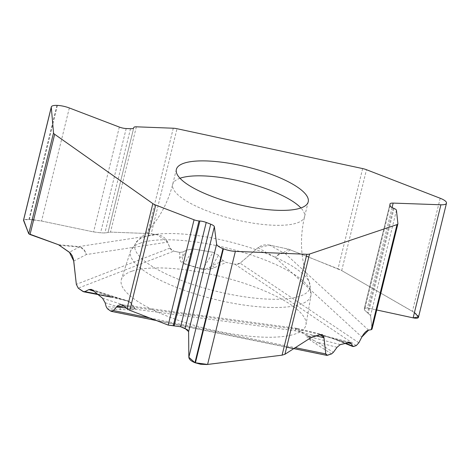 <?xml version="1.0" encoding="UTF-8"?>
<svg xmlns="http://www.w3.org/2000/svg" width="470" height="470" viewBox="0 0 470 470"><rect width="100%" height="100%" fill="white"/><g stroke="black" fill="none" stroke-linecap="round" stroke-linejoin="round"><path stroke-width="0.35" stroke-dasharray="2.35 1.76" d="M362.646 168.577L338.03 268.811L288.416 249.135L283.028 252.989M368.568 330.14L285.22 253.559A10.181 7.726 132.6 0 0 275.32 257.525A10.181 7.667 -60.6 0 1 283.516 252.901L269.739 245.129L288.416 249.135M269.739 245.129C265.145 244.283 261.226 245.152 257.989 247.743L239.829 263.388L237.791 264.293L235.024 264.293L356.26 345.591M218.574 255.292L213.057 252.267L202.823 269.181L205.848 269.034L209.955 267.136L209.943 269.24L214.784 267.524A4.63 4.171 65.9 0 1 212.37 265.538L218.574 255.292L223.232 260.68L226.229 262.407L235.024 264.293M213.057 252.267L193.334 248.988L186.89 249.993L182.936 252.002L179.728 252.419L173.812 251.15L78.237 288.163M167.573 242.126C165.669 237.961 162.185 235.452 157.133 234.595L78.837 246.58A10.181 9.065 81.3 0 1 86.298 254.564L167.573 242.126L170.434 249.006L172.038 250.463L173.812 251.15M157.133 234.595L151.181 233.837L177.002 128.715M173.283 128.222L147.421 233.508L110.491 232.104L104.892 232.979L100.586 232.814L93.577 231.927L41.56 221.035L28.929 219.466C25.562 219.361 23.753 219.596 23.5 220.172M147.421 233.508L151.181 233.837M418.459 317.309L418.464 316.792C418.165 315.352 416.156 313.531 412.425 311.334L341.702 270.585L366.477 169.711M397.896 223.65L372.034 328.941L370.589 315.582L364.509 310.036L364.35 308.273L367.411 307.956L376.734 309.977L367.411 307.956L364.338 308.479L364.509 310.036L370.589 315.582L371.835 327.102M338.03 268.811L341.702 270.585M124.056 306.052L295.883 329.217A10.181 0.599 -82.3 0 0 295.759 328.195A10.181 0.599 -82.3 0 0 295.007 330.762A10.181 1.716 103.5 0 1 296.782 328.383L321.556 334.352M307.738 336.256C306.34 336.397 306.892 337.46 309.383 339.446L313.625 340.327C308.954 337.889 307.186 336.608 308.32 336.479A4.63 3.396 85.2 0 1 307.738 336.256L320.922 335.139C323.319 335.028 329.693 337.037 340.057 341.161A4.63 1.968 111.8 0 1 339.393 341.149L345.098 343.429M102.554 298.25L134.784 308.526A4.63 4.171 141.9 0 0 135.519 308.696C136.2 309.801 131.353 310.077 120.984 309.536L107.483 308.808M92.461 290.061L129.591 301.899L127.123 300.823L119.233 298.785L121.354 299.073C126.73 300.348 129.72 301.346 130.325 302.069L135.519 308.696M193.334 248.988L184.451 263.67A4.63 0.776 -73.3 0 1 184.246 263.917C181.167 262.93 179.634 260.644 179.64 257.061L179.728 252.419M209.943 269.24L202.617 269.428L184.246 263.917M131.923 271.184A95.058 26.996 13.8 0 0 121.401 279.374A95.058 26.996 13.8 0 0 207.123 328.806A95.058 26.996 13.8 0 0 305.988 324.711A95.058 26.996 13.8 0 0 238.208 281.395A95.058 26.996 13.8 0 0 131.923 271.184M130.325 302.069A4.63 4.171 141.9 0 1 129.591 301.899L134.784 308.526C135.143 309.231 130.143 308.855 119.785 307.398A4.63 2.462 -86.9 0 0 120.984 309.536M313.625 340.327L317.679 342.366A4.63 3.402 122.5 0 1 315.059 343.382L309.383 339.446M310.482 337.954L295.883 329.217A10.181 6.21 -59.1 0 1 297.181 328.994L296.858 328.695M82.89 291.447L110.838 296.852A4.63 0.77 -79.1 0 0 111.014 297.087A4.63 0.77 -79.1 0 0 111.396 296.764L117.606 298.238M202.617 269.428A4.63 0.776 -73.3 0 0 202.823 269.181L184.451 263.67C182.425 262.965 181.89 260.633 182.848 256.679A4.63 4.43 1.1 0 1 179.64 257.061M73.755 261.056L86.298 254.564A10.181 9.006 -117.4 0 0 79.342 247.073L80.147 247.285M58.468 244.717L78.837 246.58A10.181 3.084 95.2 0 1 79.342 247.073L69.372 252.231M223.232 260.68L212.37 265.538L209.955 267.136M340.28 344.604L308.32 336.479L321.498 335.369L324.382 335.856L338.823 340.538A4.63 1.968 111.8 0 0 339.393 341.149C331.462 338.03 326.221 336.214 323.683 335.692M290.249 249.699L285.22 253.559A10.181 9.729 -127.5 0 0 283.516 252.901M349.245 342.419L321.498 335.369A4.63 3.396 85.2 0 1 320.922 335.139M174.206 325.769L180.568 326.721M414.434 312.573L341.702 270.585L308.796 257.119M306.399 256.156L288.416 249.135L269.739 245.129L257.989 247.743L240.111 263.165L235.024 264.293L226.229 262.407L223.232 260.68L218.574 255.292L213.057 252.267L193.334 248.988L186.89 249.993L182.936 252.002L179.728 252.419L173.812 251.15L169.946 248.095L167.573 242.126L157.133 234.595L147.421 233.508L110.491 232.104L104.892 232.979L100.586 232.814L93.577 231.927L41.56 221.035L33.652 219.801M32.213 219.666L28.929 219.466L23.606 219.989M179.998 178.259A67.892 19.282 13.8 0 0 172.684 184.387A67.892 19.282 13.8 0 0 234.019 219.302A67.892 19.282 13.8 0 0 304.548 216.77A67.892 19.282 13.8 0 0 300.906 207.957M56.952 105.392L28.929 219.466M57.393 105.409L29.375 219.484M69.331 107.965L41.56 221.035M119.333 127.07L93.577 231.927M126.195 128.533L100.586 232.814M130.507 128.698L104.892 232.979M133.744 127.828L108.018 232.568M133.715 127.91L108.047 232.427L133.715 127.91M136.353 126.812L110.491 232.104M446.482 202.717L418.464 316.792M440.202 198.258L412.425 311.334M446.5 202.876L418.482 316.956M392.068 207.57L367.411 307.956M389.953 204.197L364.338 308.479M390.123 205.754L364.509 310.036M393.214 208.11L367.481 312.879M394.03 208.451L368.263 313.361M396.451 210.296L370.589 315.582M316.228 335.874L295.007 330.762L126.23 308.009M331.567 353.904L315.059 343.382M110.609 311.022L327.42 355.302M110.838 296.852L121.354 299.073M214.784 267.524L226.229 262.407M353.475 346.525L340.057 341.161M105.11 302.715L119.785 307.398L106.179 306.663M337.049 347.289L317.679 342.366L333.348 352.359M149.566 317.926L295.26 347.683M311.404 337.501L297.181 328.994L320.205 334.54M97.378 294.05L111.396 296.764L93.812 291.153M140.9 242.949A92.884 26.379 13.8 0 0 130.619 250.951A92.884 26.379 13.8 0 0 214.379 299.255A92.884 26.379 13.8 0 0 310.987 295.254A92.884 26.379 13.8 0 0 244.758 252.925A92.884 26.379 13.8 0 0 140.9 242.949M145.03 236.627A90.14 25.603 13.8 0 0 138.068 240.229A90.14 25.603 13.8 0 0 216.341 291.271A90.14 25.603 13.8 0 0 309.354 282.3A90.14 25.603 13.8 0 0 237.791 243.959A90.14 25.603 13.8 0 0 145.03 236.627M186.89 249.993L182.848 256.679L182.936 252.002M169.946 248.095L76.34 284.35M59.496 245.264L79.342 247.073M257.989 247.743L275.32 257.525L361.841 337.014M347.694 342.795L338.823 340.538L345.685 343.282M358.845 342.783L240.111 263.165M176.356 169.441L172.684 184.387C166.691 207.317 155.153 225.935 138.068 240.229L130.619 250.951L121.401 279.374M308.22 201.83L304.548 216.77C299.237 239.876 300.835 261.72 309.354 282.3L310.987 295.254L305.988 324.711M108.018 232.579L133.75 127.817M364.338 308.326L389.965 203.986M296.782 328.383A10.181 10.181 0 0 0 295.759 328.195L121.472 304.695M156.492 320.587L286.676 347.177M91.333 289.408L126.841 300.735M111.014 297.087L127.123 300.823M350.109 342.395L324.382 335.856"/><path stroke-width="0.7" d="M186.185 183.5A67.892 19.282 13.8 0 0 258.23 208.439A67.892 19.282 13.8 0 0 308.22 201.83A67.892 19.282 13.8 0 0 260.55 170.704A67.892 19.282 13.8 0 0 183.982 163.208A67.892 19.282 13.8 0 0 176.356 169.441A67.892 19.282 13.8 0 0 186.185 183.5M54.655 134.285L152.844 203.604A7.714 2.191 -166.2 0 0 155.682 205.037L194.057 219.801A5.552 1.58 13.8 0 0 199.016 220.935L199.891 221.006A7.097 2.015 -166.2 0 1 206.23 222.457L210.707 224.178A7.097 2.015 -166.2 0 1 214.361 226.74L216.617 244.159A12.343 3.507 13.8 0 0 222.968 248.618L223.426 248.8A12.343 3.507 13.8 0 0 235.37 251.374L306.857 254.293A7.714 2.191 -166.2 0 0 309.554 254.041L397.015 224.589A7.714 2.191 -166.2 0 0 397.884 223.879A7.714 2.191 -166.2 0 0 397.896 223.65L396.451 210.296A5.552 1.58 13.8 0 0 394.03 208.451L393.214 208.11A7.097 2.015 -166.2 0 1 390.123 205.754L389.953 204.197A7.097 2.015 -166.2 0 1 389.965 203.986A7.097 2.015 -166.2 0 1 393.167 203.099L440.907 204.785A12.343 3.507 13.8 0 0 446.477 203.246A12.343 3.507 13.8 0 0 446.5 202.876L446.482 202.717A12.343 3.507 13.8 0 0 440.202 198.258L366.477 169.711A7.714 2.191 -166.2 0 0 362.646 168.577L177.002 128.715A7.714 2.191 -166.2 0 0 173.283 128.222L136.353 126.812A5.552 1.58 13.8 0 0 133.815 127.505L133.75 127.799A7.097 2.015 -166.2 0 1 133.75 127.817A7.097 2.015 -166.2 0 1 130.507 128.698L126.195 128.533A7.097 2.015 -166.2 0 1 119.333 127.07L69.331 107.965A12.343 3.507 13.8 0 0 57.393 105.409L56.952 105.392A12.343 3.507 13.8 0 0 51.312 106.931A12.343 3.507 13.8 0 0 51.289 107.278L53.527 132.904A7.714 2.191 -166.2 0 0 54.655 134.285L30.039 234.518L58.468 244.717L70.3 253.013L72.257 255.809L73.502 259.464L76.34 284.35L78.237 288.163L83.695 291.805L84.859 291.629L88.889 289.585L91.227 289.373L92.461 290.061L102.554 298.25L105.11 302.715L106.179 306.663L107.483 308.808L110.609 311.022L111.431 311.387L113.446 310.547L117.523 305.841L120.179 304.648L121.231 304.666L124.056 306.052L127.023 308.725L152.844 203.604M309.554 254.041L284.932 354.274L310.482 337.954L320.205 334.54L322.52 334.716L323.771 336.649L325.786 353.916L326.75 355.361L331.567 353.904L333.348 352.359L337.049 347.289L340.28 344.604L350.138 342.407L351.46 343.752L352.858 346.531L356.26 345.591L358.845 342.783L361.841 337.014C364.027 333.007 366.271 330.715 368.568 330.14L371.2 329.705L397.015 224.589M155.682 205.037L129.82 310.329L168.195 325.093L180.615 326.732L187.377 329.693L188.605 331.597L188.846 357.235C189.022 359.297 191.055 361.119 194.944 362.699L200.584 364.25L206.788 364.532L282.076 355.167L306.857 254.293M284.932 354.274L282.076 355.167M129.82 310.329L127.023 308.725M51.289 107.278L23.518 220.348L28.746 233.772L58.468 244.717L69.372 252.231L73.755 261.056L76.34 284.35L78.237 288.163L82.89 291.447L84.859 291.629L88.889 289.585L92.461 290.061L102.554 298.25L105.11 302.715L106.179 306.663L107.483 308.808L110.609 311.022L113.446 310.547L116.654 306.722L124.056 306.052L127.023 308.725L129.82 310.329L168.195 325.093L174.206 325.769M30.039 234.518L28.746 233.772L53.527 132.904M414.434 312.573L418.482 316.956L413.136 317.861L376.734 309.977L413.136 317.861C416.326 318.513 418.1 318.331 418.459 317.309M397.884 223.879L372.029 329.135L371.2 329.705M180.568 326.721L185.098 328.46L188.605 331.597L188.846 357.235L194.944 362.699L207.593 364.45L282.076 355.167L284.932 354.274L310.482 337.954L320.205 334.54L323.977 337.742L325.786 353.916L327.42 355.302L331.567 353.904L333.348 352.359L337.049 347.289L340.28 344.604L349.245 342.419L351.46 343.752L352.341 345.944L353.475 346.525L356.26 345.591L358.845 342.783L361.841 337.014L368.568 330.14L371.2 329.705L372.034 328.941L371.835 327.102M308.796 257.119L306.399 256.156M33.652 219.801L32.213 219.666M23.606 219.989L28.746 233.772M300.906 207.957A67.892 19.282 13.8 0 0 243.554 181.937A67.892 19.282 13.8 0 0 180.31 178.148A67.892 19.282 13.8 0 0 179.998 178.259M223.426 248.8L195.408 362.875M235.37 251.374L207.593 364.45M222.968 248.618L194.944 362.699M216.617 244.159L188.846 357.235M214.361 226.74L188.605 331.597M210.707 224.178L185.098 328.46M206.23 222.457L180.615 326.732M199.891 221.006L174.159 325.775M199.016 220.935L173.248 325.845M194.057 219.801L168.195 325.093M440.907 204.785L413.136 317.861M393.167 203.099L392.068 207.57M126.23 308.009L116.654 306.722M113.446 310.547L149.566 317.926M295.26 347.683L325.786 353.916M323.977 337.742L316.228 335.874M93.812 291.153L88.889 289.585M84.859 291.629L97.378 294.05M351.46 343.752L347.694 342.795M345.685 343.282L352.341 345.944M23.518 220.101L51.312 106.931M418.482 317.221L446.477 203.246M111.32 311.363L156.492 320.587M286.676 347.177L326.879 355.385M83.654 291.794L111.014 297.087M345.098 343.429L352.858 346.531"/></g></svg>
